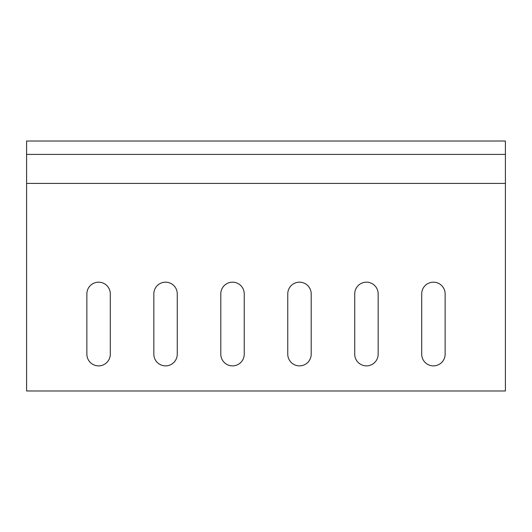 <?xml version="1.0" encoding="UTF-8"?>
<svg xmlns="http://www.w3.org/2000/svg" width="532" height="532" viewBox="0 0 532 532"><rect width="100%" height="100%" fill="white"/><g stroke="black" fill="none" stroke-linecap="round" stroke-linejoin="round"><path stroke-width="0.8" d="M505.4 154.406L505.4 183.4L26.6 183.4L26.6 141.013L505.4 141.013L505.4 154.406L26.6 154.406M26.6 183.4L26.6 390.987L505.4 390.987L505.4 183.4M153.834 354.159A11.717 11.717 0 0 0 165.552 365.876A11.717 11.717 0 0 0 177.269 354.159L177.269 293.89A11.717 11.717 0 0 0 165.552 282.173A11.717 11.717 0 0 0 153.834 293.89L153.834 354.159M86.869 354.159A11.717 11.717 0 0 0 98.586 365.876A11.717 11.717 0 0 0 110.304 354.159L110.304 293.89A11.717 11.717 0 0 0 98.586 282.173A11.717 11.717 0 0 0 86.869 293.89L86.869 354.159M220.8 354.159A11.717 11.717 0 0 0 232.517 365.876A11.717 11.717 0 0 0 244.235 354.159L244.235 293.89A11.717 11.717 0 0 0 232.517 282.173A11.717 11.717 0 0 0 220.8 293.89L220.8 354.159M287.765 354.159A11.717 11.717 0 0 0 299.483 365.876A11.717 11.717 0 0 0 311.2 354.159L311.2 293.89A11.717 11.717 0 0 0 299.483 282.173A11.717 11.717 0 0 0 287.765 293.89L287.765 354.159M354.731 354.159A11.717 11.717 0 0 0 366.448 365.876A11.717 11.717 0 0 0 378.166 354.159L378.166 293.89A11.717 11.717 0 0 0 366.448 282.173A11.717 11.717 0 0 0 354.731 293.89L354.731 354.159M421.696 354.159A11.717 11.717 0 0 0 433.414 365.876A11.717 11.717 0 0 0 445.131 354.159L445.131 293.89A11.717 11.717 0 0 0 433.414 282.173A11.717 11.717 0 0 0 421.696 293.89L421.696 354.159"/></g></svg>

